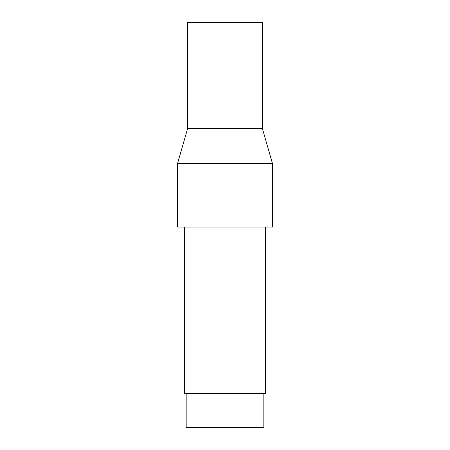<?xml version="1.0" encoding="UTF-8"?>
<svg xmlns="http://www.w3.org/2000/svg" width="450" height="450" viewBox="0 0 450 450"><rect width="100%" height="100%" fill="white"/><g stroke="black" fill="none" stroke-linecap="round" stroke-linejoin="round"><path stroke-width="0.67" d="M263.835 427.5L263.835 393.525L263.835 427.5L186.165 427.5L263.835 427.5M186.165 393.525L186.165 427.5L186.165 393.525M265.534 393.525L265.534 227.036L265.534 393.525L184.466 393.525L184.466 227.036L184.466 393.525L265.534 393.525M272.464 227.036L272.464 163.502L177.536 163.502L177.536 227.036L272.464 227.036L272.464 163.502L262.373 128.509L187.627 128.509L177.536 163.502L272.464 163.502L262.373 128.509L262.373 22.5L187.627 22.5L187.627 128.509L262.373 128.509L262.373 22.5L187.627 22.5L187.627 128.509L177.536 163.502L177.536 227.036L272.464 227.036"/></g></svg>
